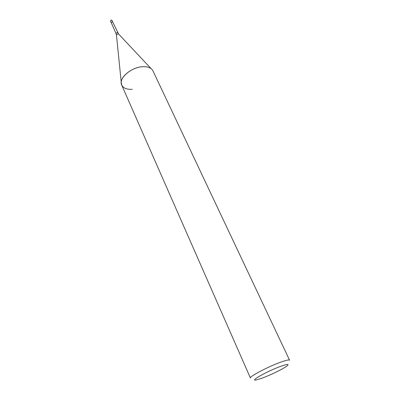 <?xml version="1.0" encoding="UTF-8"?>
<svg xmlns="http://www.w3.org/2000/svg" width="400" height="400" viewBox="0 0 400 400"><rect width="100%" height="100%" fill="white"/><g stroke="black" fill="none" stroke-linecap="round" stroke-linejoin="round"><path stroke-width="0.6" d="M111.245 22.72L112.21 21.775L112.73 22.045M132.28 89.335C125.125 89.605 121.445 87.255 121.23 82.28C121.25 75.6 133.03 67.005 142.835 66.69C148.025 66.515 151.39 67.9 152.935 70.84L289.575 360.19C289.085 359.545 286 360.25 280.325 362.31C267.63 366.895 248.94 376.78 250.43 378.03L121.7 85.075C118.145 78.595 131.235 66.99 142.835 66.69C146.39 66.52 149.155 67.175 151.13 68.65L118.69 34.13M263.055 377.785L256.94 379.775C247.95 382.135 266.165 371.645 280.205 366.515C287.63 363.865 289.765 363.775 286.62 366.245C282.815 369.06 271.175 374.745 263.055 377.785M112.725 22.03L111.915 20.255L111.4 20L110.435 20.93L111.24 22.71L112.21 21.775L112.725 22.03L118.58 34.005L117.96 33.835L116.44 34.98L121.23 82.275M111.24 22.705L116.025 33.54L117.165 32.47L117.76 32.75M116.455 35.145L116.03 33.545"/></g></svg>
